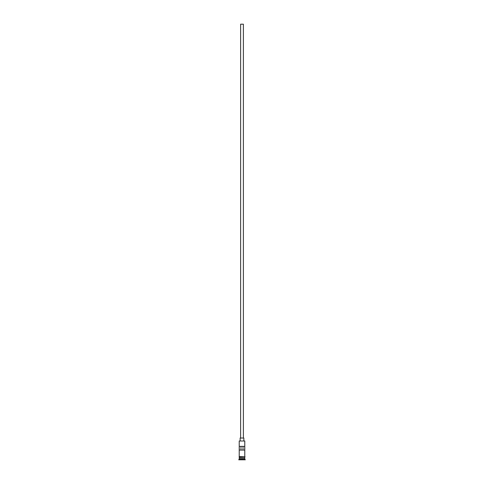 <?xml version="1.0" encoding="UTF-8"?>
<svg xmlns="http://www.w3.org/2000/svg" width="484" height="484" viewBox="0 0 484 484"><rect width="100%" height="100%" fill="white"/><g stroke="black" fill="none" stroke-linecap="round" stroke-linejoin="round"><path stroke-width="0.73" d="M239.223 441.009L244.777 441.009L239.223 441.009L239.223 456.557M240.608 438.044L240.608 24.2L243.392 24.2L243.392 438.044M240.149 440.821L240.149 438.044L243.851 438.044L243.851 440.821M239.314 458.136L244.686 458.136M239.223 457.023L239.314 458.039M244.777 457.023L244.686 458.039M244.777 458.227L244.777 459.153L239.223 459.153L238.757 459.8L245.243 459.8L238.757 459.612M244.777 459.153L245.243 459.612M244.722 450.078L244.722 446.375L239.278 446.375L239.278 450.078L244.722 450.078M244.777 441.009L244.777 456.557M244.777 457.949L239.223 457.949M239.223 458.227L239.223 459.153M239.175 456.557L245.055 456.793L239.175 457.023L239.175 456.557M240.984 450.078L240.984 446.375M243.016 446.375L243.016 450.078"/></g></svg>
